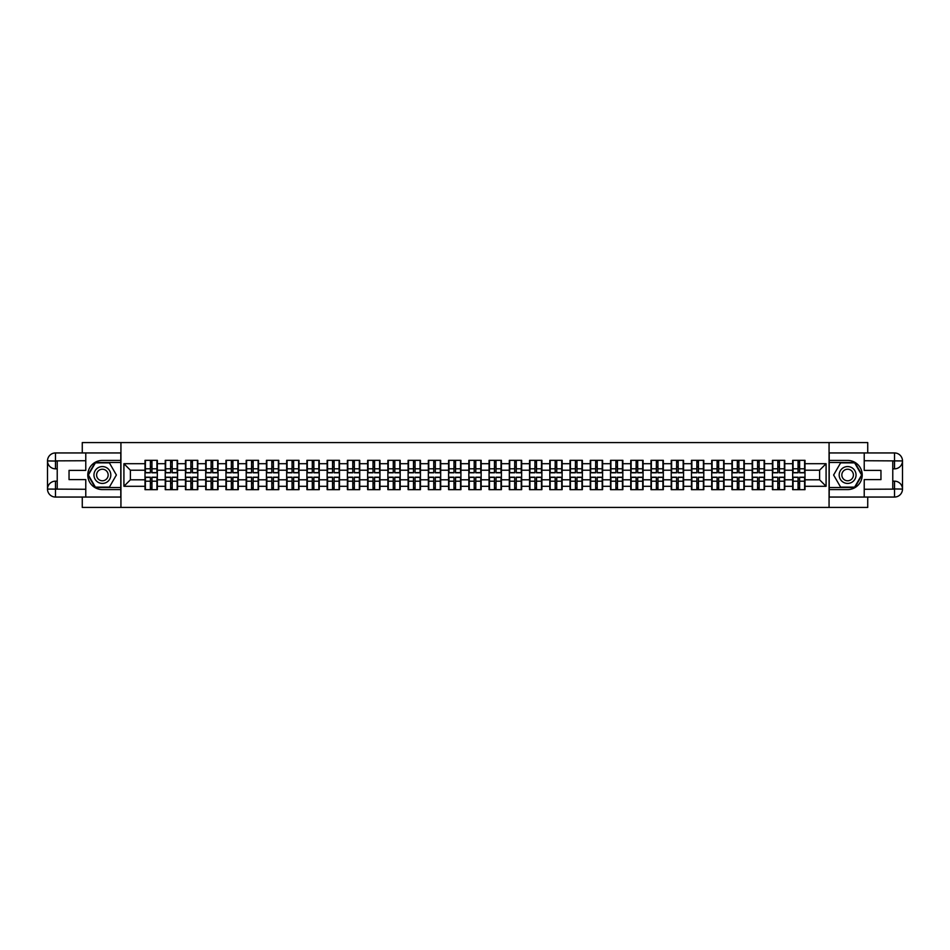 <?xml version="1.0" encoding="UTF-8"?>
<svg xmlns="http://www.w3.org/2000/svg" width="950" height="950" viewBox="0 0 950 950"><rect width="100%" height="100%" fill="white"/><g stroke="black" fill="none" stroke-linecap="round" stroke-linejoin="round"><path stroke-width="1.43" d="M82.27 497.052L82.27 507.431L867.73 507.431L867.73 497.052M867.73 452.948L867.73 442.569L829.065 442.569L829.065 507.431M829.065 442.569L82.27 442.569L82.27 452.948M120.935 507.431L120.935 442.569M819.601 479.798L819.601 470.202L804.994 470.202L804.994 479.798L819.601 479.798L826.084 486.293L826.084 463.707L804.994 463.707L804.994 460.334L792.668 460.334L792.668 470.202L784.759 470.202L784.759 479.798L792.668 479.798L792.668 470.202M826.084 486.293L804.994 486.293L804.994 489.666L792.668 489.666L792.668 486.293L784.759 486.293L784.759 489.666L772.433 489.666L772.433 486.293L764.524 486.293L764.524 489.666L752.198 489.666L752.198 486.293L744.278 486.293L744.278 489.666L731.951 489.666L731.951 486.293L724.043 486.293L724.043 489.666L711.716 489.666L711.716 486.293L703.796 486.293L703.796 489.666L691.469 489.666L691.469 486.293L683.561 486.293L683.561 489.666L671.234 489.666L671.234 486.293L663.326 486.293L663.326 489.666L650.999 489.666L650.999 486.293L643.079 486.293L643.079 489.666L630.752 489.666L630.752 486.293L622.844 486.293L622.844 489.666L610.518 489.666L610.518 486.293L602.597 486.293L602.597 489.666L590.271 489.666L590.271 486.293L582.362 486.293L582.362 489.666L570.036 489.666L570.036 486.293L562.127 486.293L562.127 489.666L549.801 489.666L549.801 486.293L541.88 486.293L541.88 489.666L529.554 489.666L529.554 486.293L521.645 486.293L521.645 489.666L509.319 489.666L509.319 486.293L501.398 486.293L501.398 489.666L489.072 489.666L489.072 486.293L481.163 486.293L481.163 489.666L468.837 489.666L468.837 486.293L460.928 486.293L460.928 489.666L448.602 489.666L448.602 486.293L440.681 486.293L440.681 489.666L428.355 489.666L428.355 486.293L420.446 486.293L420.446 489.666L408.12 489.666L408.12 486.293L400.199 486.293L400.199 489.666L387.873 489.666L387.873 486.293L379.964 486.293L379.964 489.666L367.638 489.666L367.638 486.293L359.729 486.293L359.729 489.666L347.403 489.666L347.403 486.293L339.483 486.293L339.483 489.666L327.156 489.666L327.156 486.293L319.247 486.293L319.247 489.666L306.921 489.666L306.921 486.293L299.001 486.293L299.001 489.666L286.674 489.666L286.674 486.293L278.766 486.293L278.766 489.666L266.439 489.666L266.439 486.293L258.531 486.293L258.531 489.666L246.204 489.666L246.204 486.293L238.284 486.293L238.284 489.666L225.958 489.666L225.958 486.293L218.049 486.293L218.049 489.666L205.723 489.666L205.723 486.293L197.802 486.293L197.802 489.666L185.476 489.666L185.476 486.293L177.567 486.293L177.567 489.666L165.241 489.666L165.241 486.293L157.332 486.293L157.332 489.666L145.006 489.666L145.006 486.293L123.916 486.293L123.916 463.707L145.006 463.707L145.006 470.202L130.399 470.202L130.399 479.798L145.006 479.798L145.006 470.202M792.668 463.707L784.759 463.707L784.759 460.334L772.433 460.334L772.433 463.707L764.524 463.707L764.524 460.334L752.198 460.334L752.198 463.707L744.278 463.707L744.278 460.334L731.951 460.334L731.951 463.707L724.043 463.707L724.043 460.334L711.716 460.334L711.716 463.707L703.796 463.707L703.796 460.334L691.469 460.334L691.469 463.707L683.561 463.707L683.561 460.334L671.234 460.334L671.234 463.707L663.326 463.707L663.326 460.334L650.999 460.334L650.999 463.707L643.079 463.707L643.079 460.334L630.752 460.334L630.752 463.707L622.844 463.707L622.844 460.334L610.518 460.334L610.518 463.707L602.597 463.707L602.597 460.334L590.271 460.334L590.271 463.707L582.362 463.707L582.362 460.334L570.036 460.334L570.036 463.707L562.127 463.707L562.127 460.334L549.801 460.334L549.801 463.707L541.88 463.707L541.88 460.334L529.554 460.334L529.554 463.707L521.645 463.707L521.645 460.334L509.319 460.334L509.319 463.707L501.398 463.707L501.398 460.334L489.072 460.334L489.072 463.707L481.163 463.707L481.163 460.334L468.837 460.334L468.837 463.707L460.928 463.707L460.928 460.334L448.602 460.334L448.602 463.707L440.681 463.707L440.681 460.334L428.355 460.334L428.355 463.707L420.446 463.707L420.446 460.334L408.12 460.334L408.12 463.707L400.199 463.707L400.199 460.334L387.873 460.334L387.873 463.707L379.964 463.707L379.964 460.334L367.638 460.334L367.638 463.707L359.729 463.707L359.729 460.334L347.403 460.334L347.403 463.707L339.483 463.707L339.483 460.334L327.156 460.334L327.156 463.707L319.247 463.707L319.247 460.334L306.921 460.334L306.921 463.707L299.001 463.707L299.001 460.334L286.674 460.334L286.674 463.707L278.766 463.707L278.766 460.334L266.439 460.334L266.439 463.707L258.531 463.707L258.531 460.334L246.204 460.334L246.204 463.707L238.284 463.707L238.284 460.334L225.958 460.334L225.958 463.707L218.049 463.707L218.049 460.334L205.723 460.334L205.723 463.707L197.802 463.707L197.802 460.334L185.476 460.334L185.476 463.707L177.567 463.707L177.567 460.334L165.241 460.334L165.241 463.707L157.332 463.707L157.332 460.334L145.006 460.334L145.006 463.707M792.668 479.798L792.668 486.293M784.759 479.798L784.759 486.293M784.759 463.707L784.759 470.202M764.524 479.798L772.433 479.798L772.433 470.202L764.524 470.202L764.524 486.293M772.433 479.798L772.433 486.293M772.433 463.707L772.433 470.202M764.524 463.707L764.524 470.202M744.278 479.798L752.198 479.798L752.198 470.202L744.278 470.202L744.278 486.293M752.198 479.798L752.198 486.293M752.198 463.707L752.198 470.202M744.278 463.707L744.278 470.202M724.043 479.798L731.951 479.798L731.951 470.202L724.043 470.202L724.043 486.293M731.951 479.798L731.951 486.293M731.951 463.707L731.951 470.202M724.043 463.707L724.043 470.202M703.796 479.798L711.716 479.798L711.716 470.202L703.796 470.202L703.796 486.293M711.716 479.798L711.716 486.293M711.716 463.707L711.716 470.202M703.796 463.707L703.796 470.202M683.561 479.798L691.469 479.798L691.469 470.202L683.561 470.202L683.561 486.293M691.469 479.798L691.469 486.293M691.469 463.707L691.469 470.202M683.561 463.707L683.561 470.202M663.326 479.798L671.234 479.798L671.234 470.202L663.326 470.202L663.326 486.293M671.234 479.798L671.234 486.293M671.234 463.707L671.234 470.202M663.326 463.707L663.326 470.202M643.079 479.798L650.999 479.798L650.999 470.202L643.079 470.202L643.079 486.293M650.999 479.798L650.999 486.293M650.999 463.707L650.999 470.202M643.079 463.707L643.079 470.202M622.844 479.798L630.752 479.798L630.752 470.202L622.844 470.202L622.844 486.293M630.752 479.798L630.752 486.293M630.752 463.707L630.752 470.202M622.844 463.707L622.844 470.202M602.597 479.798L610.518 479.798L610.518 470.202L602.597 470.202L602.597 486.293M610.518 479.798L610.518 486.293M610.518 463.707L610.518 470.202M602.597 463.707L602.597 470.202M582.362 479.798L590.271 479.798L590.271 470.202L582.362 470.202L582.362 486.293M590.271 479.798L590.271 486.293M590.271 463.707L590.271 470.202M582.362 463.707L582.362 470.202M562.127 479.798L570.036 479.798L570.036 470.202L562.127 470.202L562.127 486.293M570.036 479.798L570.036 486.293M570.036 463.707L570.036 470.202M562.127 463.707L562.127 470.202M541.88 479.798L549.801 479.798L549.801 470.202L541.88 470.202L541.88 486.293M549.801 479.798L549.801 486.293M549.801 463.707L549.801 470.202M541.88 463.707L541.88 470.202M521.645 479.798L529.554 479.798L529.554 470.202L521.645 470.202L521.645 486.293M529.554 479.798L529.554 486.293M529.554 463.707L529.554 470.202M521.645 463.707L521.645 470.202M501.398 479.798L509.319 479.798L509.319 470.202L501.398 470.202L501.398 486.293M509.319 479.798L509.319 486.293M509.319 463.707L509.319 470.202M501.398 463.707L501.398 470.202M481.163 479.798L489.072 479.798L489.072 470.202L481.163 470.202L481.163 486.293M489.072 479.798L489.072 486.293M489.072 463.707L489.072 470.202M481.163 463.707L481.163 470.202M460.928 479.798L468.837 479.798L468.837 470.202L460.928 470.202L460.928 486.293M468.837 479.798L468.837 486.293M468.837 463.707L468.837 470.202M460.928 463.707L460.928 470.202M440.681 479.798L448.602 479.798L448.602 470.202L440.681 470.202L440.681 486.293M448.602 479.798L448.602 486.293M448.602 463.707L448.602 470.202M440.681 463.707L440.681 470.202M420.446 479.798L428.355 479.798L428.355 470.202L420.446 470.202L420.446 486.293M428.355 479.798L428.355 486.293M428.355 463.707L428.355 470.202M420.446 463.707L420.446 470.202M400.199 479.798L408.12 479.798L408.12 470.202L400.199 470.202L400.199 486.293M408.12 479.798L408.12 486.293M408.12 463.707L408.12 470.202M400.199 463.707L400.199 470.202M379.964 479.798L387.873 479.798L387.873 470.202L379.964 470.202L379.964 486.293M387.873 479.798L387.873 486.293M387.873 463.707L387.873 470.202M379.964 463.707L379.964 470.202M359.729 479.798L367.638 479.798L367.638 470.202L359.729 470.202L359.729 486.293M367.638 479.798L367.638 486.293M367.638 463.707L367.638 470.202M359.729 463.707L359.729 470.202M339.483 479.798L347.403 479.798L347.403 470.202L339.483 470.202L339.483 486.293M347.403 479.798L347.403 486.293M347.403 463.707L347.403 470.202M339.483 463.707L339.483 470.202M319.247 479.798L327.156 479.798L327.156 470.202L319.247 470.202L319.247 486.293M327.156 479.798L327.156 486.293M327.156 463.707L327.156 470.202M319.247 463.707L319.247 470.202M299.001 479.798L306.921 479.798L306.921 470.202L299.001 470.202L299.001 486.293M306.921 479.798L306.921 486.293M306.921 463.707L306.921 470.202M299.001 463.707L299.001 470.202M278.766 479.798L286.674 479.798L286.674 470.202L278.766 470.202L278.766 486.293M286.674 479.798L286.674 486.293M286.674 463.707L286.674 470.202M278.766 463.707L278.766 470.202M258.531 479.798L266.439 479.798L266.439 470.202L258.531 470.202L258.531 486.293M266.439 479.798L266.439 486.293M266.439 463.707L266.439 470.202M258.531 463.707L258.531 470.202M238.284 479.798L246.204 479.798L246.204 470.202L238.284 470.202L238.284 486.293M246.204 479.798L246.204 486.293M246.204 463.707L246.204 470.202M238.284 463.707L238.284 470.202M218.049 479.798L225.958 479.798L225.958 470.202L218.049 470.202L218.049 486.293M225.958 479.798L225.958 486.293M225.958 463.707L225.958 470.202M218.049 463.707L218.049 470.202M197.802 479.798L205.723 479.798L205.723 470.202L197.802 470.202L197.802 486.293M205.723 479.798L205.723 486.293M205.723 463.707L205.723 470.202M197.802 463.707L197.802 470.202M177.567 479.798L185.476 479.798L185.476 470.202L177.567 470.202L177.567 486.293M185.476 479.798L185.476 486.293M185.476 463.707L185.476 470.202M177.567 463.707L177.567 470.202M157.332 479.798L165.241 479.798L165.241 470.202L157.332 470.202L157.332 486.293M165.241 479.798L165.241 486.293M165.241 463.707L165.241 470.202M157.332 463.707L157.332 470.202M145.006 479.798L145.006 486.293M130.399 479.798L123.916 486.293M123.916 463.707L130.399 470.202M804.994 479.798L804.994 486.293M804.994 463.707L804.994 470.202M826.084 463.707L819.601 470.202M156.94 460.334L156.94 472.791L151.941 472.791L151.941 460.334M150.385 460.334L150.385 472.791L145.386 472.791L145.386 460.334M150.385 462.021L151.941 462.021M151.941 466.83L150.385 466.83M145.386 489.666L145.386 477.209L150.385 477.209L150.385 489.666M151.941 489.666L151.941 477.209L156.94 477.209L156.94 489.666M151.941 487.979L150.385 487.979M150.385 483.17L151.941 483.17M98.159 467.697A8.431 8.431 0 0 0 95.083 479.216A8.431 8.431 0 0 0 106.602 482.303A8.431 8.431 0 0 0 109.689 470.784A8.431 8.431 0 0 0 98.159 467.697M99.489 470.001A5.771 5.771 0 0 0 97.375 477.886A5.771 5.771 0 0 0 105.272 479.999A5.771 5.771 0 0 0 107.386 472.114A5.771 5.771 0 0 0 99.489 470.001M116.387 475L109.381 487.136L95.38 487.136L88.374 475L95.38 462.864L109.381 462.864L116.387 475M851.841 467.697A8.431 8.431 0 0 0 840.311 470.784A8.431 8.431 0 0 0 843.398 482.303A8.431 8.431 0 0 0 854.917 479.216A8.431 8.431 0 0 0 851.841 467.697M850.511 470.001A5.771 5.771 0 0 0 842.614 472.114A5.771 5.771 0 0 0 844.728 479.999A5.771 5.771 0 0 0 852.625 477.886A5.771 5.771 0 0 0 850.511 470.001M854.62 487.136L840.619 487.136L833.613 475L840.619 462.864L854.62 462.864L861.626 475L854.62 487.136M57.226 468.837L55.48 468.837A7.98 7.98 0 0 1 47.5 460.928A7.98 7.98 0 0 1 55.48 452.948L120.804 452.948L120.804 460.406L102.386 460.406A14.594 14.594 0 0 0 87.78 475A14.594 14.594 0 0 0 102.386 489.594L120.804 489.594L120.804 497.052L55.48 497.052A7.98 7.98 0 0 1 47.5 489.072A7.98 7.98 0 0 1 55.48 481.163L57.226 481.163M120.804 489.594L120.804 460.406M85.773 452.948L85.773 470.392L69.041 470.392L69.041 479.608L85.773 479.608L85.773 497.052M55.48 468.837A7.98 7.98 0 0 1 47.5 460.928L55.48 461.047L55.48 468.837A7.98 7.98 0 0 1 47.5 460.928L47.5 489.072L85.773 489.274M55.48 489.274L55.48 497.052A7.98 7.98 0 0 1 47.5 489.072A7.98 7.98 0 0 1 55.48 481.163L55.48 488.953L57.226 488.953L57.226 461.047L55.48 461.047M120.804 462.484L95.154 462.484L87.923 475L95.154 487.516L120.804 487.516M892.774 481.163L894.52 481.163A7.98 7.98 0 0 1 902.5 489.072A7.98 7.98 0 0 1 894.52 497.052L829.196 497.052L829.196 489.594L847.614 489.594A14.594 14.594 0 0 0 862.22 475A14.594 14.594 0 0 0 847.614 460.406L829.196 460.406L829.196 452.948L894.52 452.948A7.98 7.98 0 0 1 902.5 460.928A7.98 7.98 0 0 1 894.52 468.837L892.774 468.837M829.196 460.406L829.196 489.594M864.227 497.052L864.227 479.608L880.959 479.608L880.959 470.392L864.227 470.392L864.227 452.948M894.52 481.163A7.98 7.98 0 0 1 902.5 489.072L894.52 488.953L894.52 481.163A7.98 7.98 0 0 1 902.5 489.072L902.5 460.928L864.227 460.726M894.52 460.726L894.52 452.948A7.98 7.98 0 0 1 902.5 460.928A7.98 7.98 0 0 1 894.52 468.837L894.52 461.047L892.774 461.047L892.774 488.953L894.52 488.953M829.196 487.516L854.846 487.516L862.078 475L854.846 462.484L829.196 462.484M177.175 460.334L177.175 472.791L172.188 472.791L172.188 460.334M170.62 460.334L170.62 472.791L165.632 472.791L165.632 460.334M170.62 462.021L172.188 462.021M172.188 466.83L170.62 466.83M197.422 460.334L197.422 472.791L192.422 472.791L192.422 460.334M190.867 460.334L190.867 472.791L185.868 472.791L185.868 460.334M190.867 462.021L192.422 462.021M192.422 466.83L190.867 466.83M217.657 460.334L217.657 472.791L212.658 472.791L212.658 460.334M211.102 460.334L211.102 472.791L206.114 472.791L206.114 460.334M211.102 462.021L212.658 462.021M212.658 466.83L211.102 466.83M237.892 460.334L237.892 472.791L232.904 472.791L232.904 460.334M231.349 460.334L231.349 472.791L226.349 472.791L226.349 460.334M231.349 462.021L232.904 462.021M232.904 466.83L231.349 466.83M258.139 460.334L258.139 472.791L253.139 472.791L253.139 460.334M251.584 460.334L251.584 472.791L246.584 472.791L246.584 460.334M251.584 462.021L253.139 462.021M253.139 466.83L251.584 466.83M165.632 489.666L165.632 477.209L170.62 477.209L170.62 489.666M172.188 489.666L172.188 477.209L177.175 477.209L177.175 489.666M172.188 487.979L170.62 487.979M170.62 483.17L172.188 483.17M185.868 489.666L185.868 477.209L190.867 477.209L190.867 489.666M192.422 489.666L192.422 477.209L197.422 477.209L197.422 489.666M192.422 487.979L190.867 487.979M190.867 483.17L192.422 483.17M206.114 489.666L206.114 477.209L211.102 477.209L211.102 489.666M212.658 489.666L212.658 477.209L217.657 477.209L217.657 489.666M212.658 487.979L211.102 487.979M211.102 483.17L212.658 483.17M226.349 489.666L226.349 477.209L231.349 477.209L231.349 489.666M232.904 489.666L232.904 477.209L237.892 477.209L237.892 489.666M232.904 487.979L231.349 487.979M231.349 483.17L232.904 483.17M246.584 489.666L246.584 477.209L251.584 477.209L251.584 489.666M253.139 489.666L253.139 477.209L258.139 477.209L258.139 489.666M253.139 487.979L251.584 487.979M251.584 483.17L253.139 483.17M278.374 460.334L278.374 472.791L273.386 472.791L273.386 460.334M271.819 460.334L271.819 472.791L266.831 472.791L266.831 460.334M271.819 462.021L273.386 462.021M273.386 466.83L271.819 466.83M266.831 489.666L266.831 477.209L271.819 477.209L271.819 489.666M273.386 489.666L273.386 477.209L278.374 477.209L278.374 489.666M273.386 487.979L271.819 487.979M271.819 483.17L273.386 483.17M298.621 460.334L298.621 472.791L293.621 472.791L293.621 460.334M292.066 460.334L292.066 472.791L287.066 472.791L287.066 460.334M292.066 462.021L293.621 462.021M293.621 466.83L292.066 466.83M287.066 489.666L287.066 477.209L292.066 477.209L292.066 489.666M293.621 489.666L293.621 477.209L298.621 477.209L298.621 489.666M293.621 487.979L292.066 487.979M292.066 483.17L293.621 483.17M318.856 460.334L318.856 472.791L313.856 472.791L313.856 460.334M312.301 460.334L312.301 472.791L307.313 472.791L307.313 460.334M312.301 462.021L313.856 462.021M313.856 466.83L312.301 466.83M307.313 489.666L307.313 477.209L312.301 477.209L312.301 489.666M313.856 489.666L313.856 477.209L318.856 477.209L318.856 489.666M313.856 487.979L312.301 487.979M312.301 483.17L313.856 483.17M339.091 460.334L339.091 472.791L334.103 472.791L334.103 460.334M332.548 460.334L332.548 472.791L327.548 472.791L327.548 460.334M332.548 462.021L334.103 462.021M334.103 466.83L332.548 466.83M327.548 489.666L327.548 477.209L332.548 477.209L332.548 489.666M334.103 489.666L334.103 477.209L339.091 477.209L339.091 489.666M334.103 487.979L332.548 487.979M332.548 483.17L334.103 483.17M359.338 460.334L359.338 472.791L354.338 472.791L354.338 460.334M352.782 460.334L352.782 472.791L347.783 472.791L347.783 460.334M352.782 462.021L354.338 462.021M354.338 466.83L352.782 466.83M347.783 489.666L347.783 477.209L352.782 477.209L352.782 489.666M354.338 489.666L354.338 477.209L359.338 477.209L359.338 489.666M354.338 487.979L352.782 487.979M352.782 483.17L354.338 483.17M379.572 460.334L379.572 472.791L374.585 472.791L374.585 460.334M373.017 460.334L373.017 472.791L368.03 472.791L368.03 460.334M373.017 462.021L374.585 462.021M374.585 466.83L373.017 466.83M368.03 489.666L368.03 477.209L373.017 477.209L373.017 489.666M374.585 489.666L374.585 477.209L379.572 477.209L379.572 489.666M374.585 487.979L373.017 487.979M373.017 483.17L374.585 483.17M399.819 460.334L399.819 472.791L394.82 472.791L394.82 460.334M393.264 460.334L393.264 472.791L388.265 472.791L388.265 460.334M393.264 462.021L394.82 462.021M394.82 466.83L393.264 466.83M388.265 489.666L388.265 477.209L393.264 477.209L393.264 489.666M394.82 489.666L394.82 477.209L399.819 477.209L399.819 489.666M394.82 487.979L393.264 487.979M393.264 483.17L394.82 483.17M420.054 460.334L420.054 472.791L415.055 472.791L415.055 460.334M413.499 460.334L413.499 472.791L408.512 472.791L408.512 460.334M413.499 462.021L415.055 462.021M415.055 466.83L413.499 466.83M408.512 489.666L408.512 477.209L413.499 477.209L413.499 489.666M415.055 489.666L415.055 477.209L420.054 477.209L420.054 489.666M415.055 487.979L413.499 487.979M413.499 483.17L415.055 483.17M440.289 460.334L440.289 472.791L435.302 472.791L435.302 460.334M433.746 460.334L433.746 472.791L428.747 472.791L428.747 460.334M433.746 462.021L435.302 462.021M435.302 466.83L433.746 466.83M428.747 489.666L428.747 477.209L433.746 477.209L433.746 489.666M435.302 489.666L435.302 477.209L440.289 477.209L440.289 489.666M435.302 487.979L433.746 487.979M433.746 483.17L435.302 483.17M460.536 460.334L460.536 472.791L455.537 472.791L455.537 460.334M453.981 460.334L453.981 472.791L448.982 472.791L448.982 460.334M453.981 462.021L455.537 462.021M455.537 466.83L453.981 466.83M448.982 489.666L448.982 477.209L453.981 477.209L453.981 489.666M455.537 489.666L455.537 477.209L460.536 477.209L460.536 489.666M455.537 487.979L453.981 487.979M453.981 483.17L455.537 483.17M480.771 460.334L480.771 472.791L475.784 472.791L475.784 460.334M474.216 460.334L474.216 472.791L469.229 472.791L469.229 460.334M474.216 462.021L475.784 462.021M475.784 466.83L474.216 466.83M469.229 489.666L469.229 477.209L474.216 477.209L474.216 489.666M475.784 489.666L475.784 477.209L480.771 477.209L480.771 489.666M475.784 487.979L474.216 487.979M474.216 483.17L475.784 483.17M501.018 460.334L501.018 472.791L496.019 472.791L496.019 460.334M494.463 460.334L494.463 472.791L489.464 472.791L489.464 460.334M494.463 462.021L496.019 462.021M496.019 466.83L494.463 466.83M489.464 489.666L489.464 477.209L494.463 477.209L494.463 489.666M496.019 489.666L496.019 477.209L501.018 477.209L501.018 489.666M496.019 487.979L494.463 487.979M494.463 483.17L496.019 483.17M521.253 460.334L521.253 472.791L516.254 472.791L516.254 460.334M514.698 460.334L514.698 472.791L509.711 472.791L509.711 460.334M514.698 462.021L516.254 462.021M516.254 466.83L514.698 466.83M509.711 489.666L509.711 477.209L514.698 477.209L514.698 489.666M516.254 489.666L516.254 477.209L521.253 477.209L521.253 489.666M516.254 487.979L514.698 487.979M514.698 483.17L516.254 483.17M541.488 460.334L541.488 472.791L536.501 472.791L536.501 460.334M534.945 460.334L534.945 472.791L529.946 472.791L529.946 460.334M534.945 462.021L536.501 462.021M536.501 466.83L534.945 466.83M529.946 489.666L529.946 477.209L534.945 477.209L534.945 489.666M536.501 489.666L536.501 477.209L541.488 477.209L541.488 489.666M536.501 487.979L534.945 487.979M534.945 483.17L536.501 483.17M561.735 460.334L561.735 472.791L556.736 472.791L556.736 460.334M555.18 460.334L555.18 472.791L550.181 472.791L550.181 460.334M555.18 462.021L556.736 462.021M556.736 466.83L555.18 466.83M550.181 489.666L550.181 477.209L555.18 477.209L555.18 489.666M556.736 489.666L556.736 477.209L561.735 477.209L561.735 489.666M556.736 487.979L555.18 487.979M555.18 483.17L556.736 483.17M581.97 460.334L581.97 472.791L576.982 472.791L576.982 460.334M575.415 460.334L575.415 472.791L570.428 472.791L570.428 460.334M575.415 462.021L576.982 462.021M576.982 466.83L575.415 466.83M570.428 489.666L570.428 477.209L575.415 477.209L575.415 489.666M576.982 489.666L576.982 477.209L581.97 477.209L581.97 489.666M576.982 487.979L575.415 487.979M575.415 483.17L576.982 483.17M602.217 460.334L602.217 472.791L597.217 472.791L597.217 460.334M595.662 460.334L595.662 472.791L590.663 472.791L590.663 460.334M595.662 462.021L597.217 462.021M597.217 466.83L595.662 466.83M590.663 489.666L590.663 477.209L595.662 477.209L595.662 489.666M597.217 489.666L597.217 477.209L602.217 477.209L602.217 489.666M597.217 487.979L595.662 487.979M595.662 483.17L597.217 483.17M622.452 460.334L622.452 472.791L617.453 472.791L617.453 460.334M615.897 460.334L615.897 472.791L610.909 472.791L610.909 460.334M615.897 462.021L617.453 462.021M617.453 466.83L615.897 466.83M610.909 489.666L610.909 477.209L615.897 477.209L615.897 489.666M617.453 489.666L617.453 477.209L622.452 477.209L622.452 489.666M617.453 487.979L615.897 487.979M615.897 483.17L617.453 483.17M642.687 460.334L642.687 472.791L637.699 472.791L637.699 460.334M636.144 460.334L636.144 472.791L631.144 472.791L631.144 460.334M636.144 462.021L637.699 462.021M637.699 466.83L636.144 466.83M631.144 489.666L631.144 477.209L636.144 477.209L636.144 489.666M637.699 489.666L637.699 477.209L642.687 477.209L642.687 489.666M637.699 487.979L636.144 487.979M636.144 483.17L637.699 483.17M662.934 460.334L662.934 472.791L657.934 472.791L657.934 460.334M656.379 460.334L656.379 472.791L651.379 472.791L651.379 460.334M656.379 462.021L657.934 462.021M657.934 466.83L656.379 466.83M651.379 489.666L651.379 477.209L656.379 477.209L656.379 489.666M657.934 489.666L657.934 477.209L662.934 477.209L662.934 489.666M657.934 487.979L656.379 487.979M656.379 483.17L657.934 483.17M683.169 460.334L683.169 472.791L678.181 472.791L678.181 460.334M676.614 460.334L676.614 472.791L671.626 472.791L671.626 460.334M676.614 462.021L678.181 462.021M678.181 466.83L676.614 466.83M671.626 489.666L671.626 477.209L676.614 477.209L676.614 489.666M678.181 489.666L678.181 477.209L683.169 477.209L683.169 489.666M678.181 487.979L676.614 487.979M676.614 483.17L678.181 483.17M703.416 460.334L703.416 472.791L698.416 472.791L698.416 460.334M696.861 460.334L696.861 472.791L691.861 472.791L691.861 460.334M696.861 462.021L698.416 462.021M698.416 466.83L696.861 466.83M691.861 489.666L691.861 477.209L696.861 477.209L696.861 489.666M698.416 489.666L698.416 477.209L703.416 477.209L703.416 489.666M698.416 487.979L696.861 487.979M696.861 483.17L698.416 483.17M723.651 460.334L723.651 472.791L718.651 472.791L718.651 460.334M717.096 460.334L717.096 472.791L712.108 472.791L712.108 460.334M717.096 462.021L718.651 462.021M718.651 466.83L717.096 466.83M712.108 489.666L712.108 477.209L717.096 477.209L717.096 489.666M718.651 489.666L718.651 477.209L723.651 477.209L723.651 489.666M718.651 487.979L717.096 487.979M717.096 483.17L718.651 483.17M743.886 460.334L743.886 472.791L738.898 472.791L738.898 460.334M737.342 460.334L737.342 472.791L732.343 472.791L732.343 460.334M737.342 462.021L738.898 462.021M738.898 466.83L737.342 466.83M732.343 489.666L732.343 477.209L737.342 477.209L737.342 489.666M738.898 489.666L738.898 477.209L743.886 477.209L743.886 489.666M738.898 487.979L737.342 487.979M737.342 483.17L738.898 483.17M764.133 460.334L764.133 472.791L759.133 472.791L759.133 460.334M757.578 460.334L757.578 472.791L752.578 472.791L752.578 460.334M757.578 462.021L759.133 462.021M759.133 466.83L757.578 466.83M752.578 489.666L752.578 477.209L757.578 477.209L757.578 489.666M759.133 489.666L759.133 477.209L764.133 477.209L764.133 489.666M759.133 487.979L757.578 487.979M757.578 483.17L759.133 483.17M784.367 460.334L784.367 472.791L779.38 472.791L779.38 460.334M777.812 460.334L777.812 472.791L772.825 472.791L772.825 460.334M777.812 462.021L779.38 462.021M779.38 466.83L777.812 466.83M772.825 489.666L772.825 477.209L777.812 477.209L777.812 489.666M779.38 489.666L779.38 477.209L784.367 477.209L784.367 489.666M779.38 487.979L777.812 487.979M777.812 483.17L779.38 483.17M804.614 460.334L804.614 472.791L799.615 472.791L799.615 460.334M798.059 460.334L798.059 472.791L793.06 472.791L793.06 460.334M798.059 462.021L799.615 462.021M799.615 466.83L798.059 466.83M793.06 489.666L793.06 477.209L798.059 477.209L798.059 489.666M799.615 489.666L799.615 477.209L804.614 477.209L804.614 489.666M799.615 487.979L798.059 487.979M798.059 483.17L799.615 483.17M150.385 468.789L145.386 468.789M150.385 472.625L145.386 472.625M156.94 468.789L151.941 468.789M156.94 472.625L151.941 472.625M151.941 481.211L156.94 481.211M151.941 477.375L156.94 477.375M145.386 481.211L150.385 481.211M145.386 477.375L150.385 477.375M85.773 460.726L55.29 460.869M47.5 489.072A7.98 7.98 0 0 1 55.48 481.163M47.5 460.928A7.98 7.98 0 0 1 55.48 452.948L55.48 460.726M864.227 489.274L894.71 489.131M902.5 460.928A7.98 7.98 0 0 1 894.52 468.837M902.5 489.072A7.98 7.98 0 0 1 894.52 497.052L894.52 489.274M170.62 468.789L165.632 468.789M170.62 472.625L165.632 472.625M177.175 468.789L172.188 468.789M177.175 472.625L172.188 472.625M190.867 468.789L185.868 468.789M190.867 472.625L185.868 472.625M197.422 468.789L192.422 468.789M197.422 472.625L192.422 472.625M211.102 468.789L206.114 468.789M211.102 472.625L206.114 472.625M217.657 468.789L212.658 468.789M217.657 472.625L212.658 472.625M231.349 468.789L226.349 468.789M231.349 472.625L226.349 472.625M237.892 468.789L232.904 468.789M237.892 472.625L232.904 472.625M251.584 468.789L246.584 468.789M251.584 472.625L246.584 472.625M258.139 468.789L253.139 468.789M258.139 472.625L253.139 472.625M172.188 481.211L177.175 481.211M172.188 477.375L177.175 477.375M165.632 481.211L170.62 481.211M165.632 477.375L170.62 477.375M192.422 481.211L197.422 481.211M192.422 477.375L197.422 477.375M185.868 481.211L190.867 481.211M185.868 477.375L190.867 477.375M212.658 481.211L217.657 481.211M212.658 477.375L217.657 477.375M206.114 481.211L211.102 481.211M206.114 477.375L211.102 477.375M232.904 481.211L237.892 481.211M232.904 477.375L237.892 477.375M226.349 481.211L231.349 481.211M226.349 477.375L231.349 477.375M253.139 481.211L258.139 481.211M253.139 477.375L258.139 477.375M246.584 481.211L251.584 481.211M246.584 477.375L251.584 477.375M271.819 468.789L266.831 468.789M271.819 472.625L266.831 472.625M278.374 468.789L273.386 468.789M278.374 472.625L273.386 472.625M273.386 481.211L278.374 481.211M273.386 477.375L278.374 477.375M266.831 481.211L271.819 481.211M266.831 477.375L271.819 477.375M292.066 468.789L287.066 468.789M292.066 472.625L287.066 472.625M298.621 468.789L293.621 468.789M298.621 472.625L293.621 472.625M293.621 481.211L298.621 481.211M293.621 477.375L298.621 477.375M287.066 481.211L292.066 481.211M287.066 477.375L292.066 477.375M312.301 468.789L307.313 468.789M312.301 472.625L307.313 472.625M318.856 468.789L313.856 468.789M318.856 472.625L313.856 472.625M313.856 481.211L318.856 481.211M313.856 477.375L318.856 477.375M307.313 481.211L312.301 481.211M307.313 477.375L312.301 477.375M332.548 468.789L327.548 468.789M332.548 472.625L327.548 472.625M339.091 468.789L334.103 468.789M339.091 472.625L334.103 472.625M334.103 481.211L339.091 481.211M334.103 477.375L339.091 477.375M327.548 481.211L332.548 481.211M327.548 477.375L332.548 477.375M352.782 468.789L347.783 468.789M352.782 472.625L347.783 472.625M359.338 468.789L354.338 468.789M359.338 472.625L354.338 472.625M354.338 481.211L359.338 481.211M354.338 477.375L359.338 477.375M347.783 481.211L352.782 481.211M347.783 477.375L352.782 477.375M373.017 468.789L368.03 468.789M373.017 472.625L368.03 472.625M379.572 468.789L374.585 468.789M379.572 472.625L374.585 472.625M374.585 481.211L379.572 481.211M374.585 477.375L379.572 477.375M368.03 481.211L373.017 481.211M368.03 477.375L373.017 477.375M393.264 468.789L388.265 468.789M393.264 472.625L388.265 472.625M399.819 468.789L394.82 468.789M399.819 472.625L394.82 472.625M394.82 481.211L399.819 481.211M394.82 477.375L399.819 477.375M388.265 481.211L393.264 481.211M388.265 477.375L393.264 477.375M413.499 468.789L408.512 468.789M413.499 472.625L408.512 472.625M420.054 468.789L415.055 468.789M420.054 472.625L415.055 472.625M415.055 481.211L420.054 481.211M415.055 477.375L420.054 477.375M408.512 481.211L413.499 481.211M408.512 477.375L413.499 477.375M433.746 468.789L428.747 468.789M433.746 472.625L428.747 472.625M440.289 468.789L435.302 468.789M440.289 472.625L435.302 472.625M435.302 481.211L440.289 481.211M435.302 477.375L440.289 477.375M428.747 481.211L433.746 481.211M428.747 477.375L433.746 477.375M453.981 468.789L448.982 468.789M453.981 472.625L448.982 472.625M460.536 468.789L455.537 468.789M460.536 472.625L455.537 472.625M455.537 481.211L460.536 481.211M455.537 477.375L460.536 477.375M448.982 481.211L453.981 481.211M448.982 477.375L453.981 477.375M474.216 468.789L469.229 468.789M474.216 472.625L469.229 472.625M480.771 468.789L475.784 468.789M480.771 472.625L475.784 472.625M475.784 481.211L480.771 481.211M475.784 477.375L480.771 477.375M469.229 481.211L474.216 481.211M469.229 477.375L474.216 477.375M494.463 468.789L489.464 468.789M494.463 472.625L489.464 472.625M501.018 468.789L496.019 468.789M501.018 472.625L496.019 472.625M496.019 481.211L501.018 481.211M496.019 477.375L501.018 477.375M489.464 481.211L494.463 481.211M489.464 477.375L494.463 477.375M514.698 468.789L509.711 468.789M514.698 472.625L509.711 472.625M521.253 468.789L516.254 468.789M521.253 472.625L516.254 472.625M516.254 481.211L521.253 481.211M516.254 477.375L521.253 477.375M509.711 481.211L514.698 481.211M509.711 477.375L514.698 477.375M534.945 468.789L529.946 468.789M534.945 472.625L529.946 472.625M541.488 468.789L536.501 468.789M541.488 472.625L536.501 472.625M536.501 481.211L541.488 481.211M536.501 477.375L541.488 477.375M529.946 481.211L534.945 481.211M529.946 477.375L534.945 477.375M555.18 468.789L550.181 468.789M555.18 472.625L550.181 472.625M561.735 468.789L556.736 468.789M561.735 472.625L556.736 472.625M556.736 481.211L561.735 481.211M556.736 477.375L561.735 477.375M550.181 481.211L555.18 481.211M550.181 477.375L555.18 477.375M575.415 468.789L570.428 468.789M575.415 472.625L570.428 472.625M581.97 468.789L576.982 468.789M581.97 472.625L576.982 472.625M576.982 481.211L581.97 481.211M576.982 477.375L581.97 477.375M570.428 481.211L575.415 481.211M570.428 477.375L575.415 477.375M595.662 468.789L590.663 468.789M595.662 472.625L590.663 472.625M602.217 468.789L597.217 468.789M602.217 472.625L597.217 472.625M597.217 481.211L602.217 481.211M597.217 477.375L602.217 477.375M590.663 481.211L595.662 481.211M590.663 477.375L595.662 477.375M615.897 468.789L610.909 468.789M615.897 472.625L610.909 472.625M622.452 468.789L617.453 468.789M622.452 472.625L617.453 472.625M617.453 481.211L622.452 481.211M617.453 477.375L622.452 477.375M610.909 481.211L615.897 481.211M610.909 477.375L615.897 477.375M636.144 468.789L631.144 468.789M636.144 472.625L631.144 472.625M642.687 468.789L637.699 468.789M642.687 472.625L637.699 472.625M637.699 481.211L642.687 481.211M637.699 477.375L642.687 477.375M631.144 481.211L636.144 481.211M631.144 477.375L636.144 477.375M656.379 468.789L651.379 468.789M656.379 472.625L651.379 472.625M662.934 468.789L657.934 468.789M662.934 472.625L657.934 472.625M657.934 481.211L662.934 481.211M657.934 477.375L662.934 477.375M651.379 481.211L656.379 481.211M651.379 477.375L656.379 477.375M676.614 468.789L671.626 468.789M676.614 472.625L671.626 472.625M683.169 468.789L678.181 468.789M683.169 472.625L678.181 472.625M678.181 481.211L683.169 481.211M678.181 477.375L683.169 477.375M671.626 481.211L676.614 481.211M671.626 477.375L676.614 477.375M696.861 468.789L691.861 468.789M696.861 472.625L691.861 472.625M703.416 468.789L698.416 468.789M703.416 472.625L698.416 472.625M698.416 481.211L703.416 481.211M698.416 477.375L703.416 477.375M691.861 481.211L696.861 481.211M691.861 477.375L696.861 477.375M717.096 468.789L712.108 468.789M717.096 472.625L712.108 472.625M723.651 468.789L718.651 468.789M723.651 472.625L718.651 472.625M718.651 481.211L723.651 481.211M718.651 477.375L723.651 477.375M712.108 481.211L717.096 481.211M712.108 477.375L717.096 477.375M737.342 468.789L732.343 468.789M737.342 472.625L732.343 472.625M743.886 468.789L738.898 468.789M743.886 472.625L738.898 472.625M738.898 481.211L743.886 481.211M738.898 477.375L743.886 477.375M732.343 481.211L737.342 481.211M732.343 477.375L737.342 477.375M757.578 468.789L752.578 468.789M757.578 472.625L752.578 472.625M764.133 468.789L759.133 468.789M764.133 472.625L759.133 472.625M759.133 481.211L764.133 481.211M759.133 477.375L764.133 477.375M752.578 481.211L757.578 481.211M752.578 477.375L757.578 477.375M777.812 468.789L772.825 468.789M777.812 472.625L772.825 472.625M784.367 468.789L779.38 468.789M784.367 472.625L779.38 472.625M779.38 481.211L784.367 481.211M779.38 477.375L784.367 477.375M772.825 481.211L777.812 481.211M772.825 477.375L777.812 477.375M798.059 468.789L793.06 468.789M798.059 472.625L793.06 472.625M804.614 468.789L799.615 468.789M804.614 472.625L799.615 472.625M799.615 481.211L804.614 481.211M799.615 477.375L804.614 477.375M793.06 481.211L798.059 481.211M793.06 477.375L798.059 477.375"/></g></svg>
